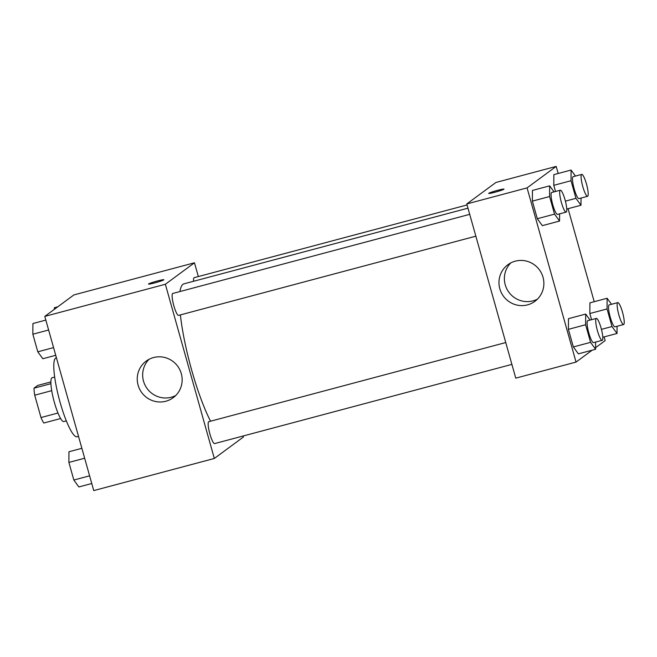 <?xml version="1.0" encoding="UTF-8"?>
<svg xmlns="http://www.w3.org/2000/svg" width="657" height="657" viewBox="0 0 657 657"><rect width="100%" height="100%" fill="white"/><g stroke="black" fill="none" stroke-linecap="round" stroke-linejoin="round"><path stroke-width="0.99" d="M57.972 413.023L40.997 417.548L34.714 395.202A21.55 4.008 75.1 0 1 34 388.18L37.736 385.429L50.868 381.931M40.997 417.548A21.55 4.008 75.1 0 0 43.797 423.026L60.625 418.534M66.341 420.882L63.828 421.548A22.675 4.221 -104.9 0 1 53.915 400.721A22.675 4.221 -104.9 0 1 52.149 377.726L54.662 377.052M51.706 390.669L34.714 395.202M50.901 383.68L34 388.18M56.436 357.81L56.091 357.901A40.816 7.597 75.1 0 0 59.261 399.292A40.816 7.597 75.1 0 0 77.115 436.782L78.528 436.404M243.156 435.985L243.435 436.995L214.33 458.463L93.754 490.59L44.791 316.387L73.896 294.919L194.472 262.792L198.34 276.548M154.912 282.847A7.933 0.567 164.3 0 1 148.548 284.054A7.933 0.567 164.3 0 1 156.037 281.352A7.933 0.567 164.3 0 1 163.831 279.759A7.933 0.567 164.3 0 1 154.912 282.847M214.33 458.463L165.359 284.259L44.791 316.387M165.359 284.259L194.472 262.792M163.831 279.759A7.933 0.567 -15.7 0 0 156.037 281.36A7.933 0.567 -15.7 0 0 148.548 284.054M138.101 385.15A22.749 22.297 53.6 0 1 146.199 361.087A22.749 22.297 53.6 0 1 177.645 366.163A22.749 22.297 53.6 0 1 173.21 397.699A22.749 22.297 53.6 0 1 138.101 385.15M149.057 359.297A22.749 22.297 -126.4 0 0 143.513 381.15A22.749 22.297 -126.4 0 0 175.756 395.498M505.75 342.552L208.786 421.679A11.341 2.111 75.1 0 0 208.647 421.745A11.341 2.111 75.1 0 0 209.78 433.579A11.341 2.111 75.1 0 0 214.625 443.59L511.893 364.389M467.078 204.951L194.168 277.665A11.341 2.111 75.1 0 0 193.585 281.27M469.714 214.338L172.75 293.465A11.341 2.111 75.1 0 0 173.629 304.963A11.341 2.111 75.1 0 0 178.589 315.376L475.849 236.175M467.981 208.162L183.944 283.84A79.464 14.783 75.1 0 0 179.969 291.536M180.388 314.9A79.464 14.783 75.1 0 0 210.544 421.211M592.195 350.173L576.041 362.081L515.761 378.145L466.79 203.949L495.904 182.474L556.183 166.41L558.179 173.489M595.603 347.66L605.154 340.613L604.112 336.901M594.215 301.703L568.075 208.688M568.477 318.653L568.404 329.338L573.347 346.937L578.374 353.86L573.347 346.937L568.404 329.338L568.477 318.653L585.699 314.062L590.068 320.09M532.441 190.44L532.367 201.124L537.311 218.724L542.329 225.647L537.311 218.724L532.367 201.124L532.441 190.44L549.663 185.849L554.032 191.877M553.859 174.639L553.785 185.323L555.518 191.474L553.785 185.323L553.859 174.639L571.089 170.048L575.45 176.068M576.041 362.081L527.078 187.886L556.183 166.41M589.83 313.529L591.555 319.688L589.83 313.529L589.904 302.852L589.83 313.529L607.052 308.946L607.125 298.262L611.495 304.281M527.563 304.864A22.749 22.297 53.6 0 1 501.307 292.669A22.749 22.297 53.6 0 1 507.91 264.705A22.749 22.297 53.6 0 1 539.364 269.781A22.749 22.297 53.6 0 1 534.921 301.325A22.749 22.297 53.6 0 1 527.563 304.864M527.078 187.886L466.79 203.949M503.985 189.126A7.933 0.567 -15.7 0 0 496.881 190.538A7.933 0.567 -15.7 0 0 488.808 193.289A7.933 0.567 164.3 0 1 496.906 190.522A7.933 0.567 164.3 0 1 503.985 189.126A7.933 0.567 164.3 0 1 496.495 191.819A7.933 0.567 164.3 0 1 488.701 193.421A7.933 0.567 164.3 0 1 488.808 193.281A7.933 0.567 -15.7 0 0 488.701 193.421M510.776 262.915A22.749 22.297 -126.4 0 0 507.533 290.197A22.749 22.297 -126.4 0 0 532.975 300.865A22.749 22.297 -126.4 0 0 537.475 299.116M595.644 342.067L595.595 349.269L590.577 342.346L585.625 324.747L585.699 314.062M596.342 318.415L587.728 320.706A11.341 2.111 75.1 0 0 588.615 332.212A11.341 2.111 75.1 0 0 593.567 342.625L602.182 340.326A11.341 2.111 75.1 0 0 602.321 340.26A11.341 2.111 75.1 0 0 601.188 328.426A11.341 2.111 75.1 0 0 596.342 318.415A11.341 2.111 75.1 0 0 597.221 329.913A11.341 2.111 75.1 0 0 602.182 340.326M595.595 349.269L578.374 353.86M590.577 342.346L573.347 346.937M585.625 324.747L568.404 329.338M559.608 213.853L559.559 221.056L554.533 214.133L549.589 196.533L549.663 185.849M560.306 190.202L551.691 192.501A11.341 2.111 75.1 0 0 552.57 203.999A11.341 2.111 75.1 0 0 557.53 214.412L566.137 212.112A11.341 2.111 75.1 0 0 566.285 212.047A11.341 2.111 75.1 0 0 565.151 200.213A11.341 2.111 75.1 0 0 560.306 190.202A11.341 2.111 75.1 0 0 561.185 201.699A11.341 2.111 75.1 0 0 566.137 212.112M559.559 221.056L542.329 225.647M554.533 214.133L537.311 218.724M549.589 196.533L532.367 201.124M617.071 326.266L617.022 333.469L611.996 326.545L607.052 308.946M617.769 302.614L609.154 304.905A11.341 2.111 75.1 0 0 610.033 316.411A11.341 2.111 75.1 0 0 614.993 326.825L623.6 324.525A11.341 2.111 75.1 0 0 623.748 324.459A11.341 2.111 75.1 0 0 622.614 312.625A11.341 2.111 75.1 0 0 617.769 302.614A11.341 2.111 75.1 0 0 618.648 314.112A11.341 2.111 75.1 0 0 623.6 324.525M607.125 298.262L589.904 302.852M617.022 333.469L602.798 337.255M611.996 326.545L601.434 329.354M581.026 198.053L580.977 205.255L575.959 198.332L571.015 180.732L571.089 170.048M581.724 174.401L573.118 176.692A11.341 2.111 75.1 0 0 573.996 188.198A11.341 2.111 75.1 0 0 578.948 198.611L587.563 196.312A11.341 2.111 75.1 0 0 587.703 196.246A11.341 2.111 75.1 0 0 586.578 184.412A11.341 2.111 75.1 0 0 581.724 174.401A11.341 2.111 75.1 0 0 582.611 185.898A11.341 2.111 75.1 0 0 587.563 196.312M580.977 205.255L566.761 209.041M575.959 198.332L565.398 201.141M571.015 180.732L553.785 185.323M91.766 483.511L78.856 486.952L73.839 480.029L68.886 462.429L68.96 451.745L81.87 448.312M89.607 475.824L73.839 480.029M84.663 458.225L68.886 462.429M55.73 355.297L42.82 358.738L37.794 351.815L32.85 334.216L32.924 323.531L45.834 320.099M53.57 347.61L37.794 351.815M48.618 330.011L32.85 334.216M54.334 309.34L54.35 307.731L57.75 306.827"/></g></svg>

